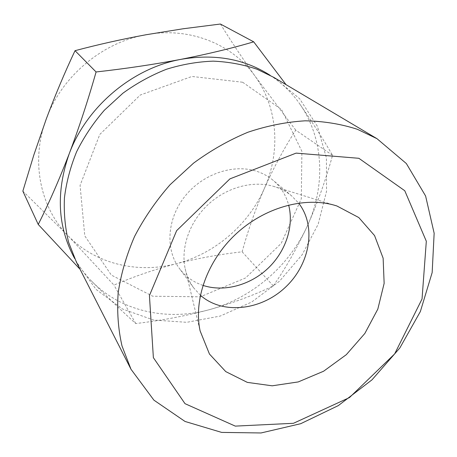<?xml version="1.0" encoding="UTF-8"?>
<svg xmlns="http://www.w3.org/2000/svg" width="457" height="457" viewBox="0 0 457 457"><rect width="100%" height="100%" fill="white"/><g stroke="black" fill="none" stroke-linecap="round" stroke-linejoin="round"><path stroke-width="0.34" stroke-dasharray="2.29 1.71" d="M307.253 226.118C317.421 203.348 325.852 179.75 332.547 155.334C324.11 140.613 313.239 123.567 299.941 104.207C324.11 138.928 325.618 186.342 307.253 226.118C289.15 266.094 252.001 298.01 209.9 309.52C233.43 302.802 254.56 294.931 273.292 285.905C285.459 268.482 296.782 248.557 307.253 226.118M270.081 75.268C282.066 83.117 292.023 92.765 299.941 104.207M91.857 281.409C108.48 298.17 123.11 312.217 135.74 323.55C161.338 320.586 186.062 315.913 209.9 309.52C167.976 321.322 121.676 311.805 91.857 281.409C85.162 274.617 79.415 266.968 74.628 258.456M202.914 285.374C193.242 282.1 185.376 276.428 179.321 268.362C165.177 249.408 167.034 218.806 184.839 196.413C202.554 173.963 233.418 163.526 256.845 171.341C262.992 173.374 268.442 176.385 273.195 180.378C280.849 186.947 285.996 195.162 288.641 205.027M200.349 295.199L193.734 287.933C189.592 282.295 186.736 275.879 185.165 268.687C180.624 247.625 189.484 222.022 207.884 204.765C226.289 187.524 252.418 180.338 273.137 186.233L274.931 186.776C281.284 188.838 286.899 191.923 291.789 196.024L298.615 203.102M273.817 77.387L299.626 98.712L317.415 126.326L326.424 157.951L326.544 191.294L318.181 224.21L302.134 254.749L279.513 281.192L251.658 302.054L220.148 316.09L186.764 322.311L153.495 320.031L122.522 308.995L96.113 289.458L76.502 262.324M242.65 82.237L281.581 109.571L301.894 151.347L301.3 198.789L281.198 243.41L245.575 277.959L200.286 296.804L152.707 296.222L111.314 275.08L84.785 235.858L80.072 185.411L99.786 134.461L140.242 95.039L191.929 76.462L242.65 82.237M332.547 155.334L295.73 130.136C283.94 148.576 273.492 168.005 264.386 188.421C255.514 209.032 248.094 230.162 242.13 251.807C219.731 254.349 197.738 258.331 176.156 263.746C154.752 269.39 134.021 276.508 113.959 285.088L67.973 235.658L22.85 191.123M220.423 24.032C231.151 41.353 242.793 58.867 255.354 76.582L295.73 130.136M273.292 285.905L242.13 251.807M135.74 323.55L113.959 285.088M46.277 118.98C61.518 76.547 102.317 42.25 146.137 34.732C190.003 26.483 233.064 44.529 255.354 76.582C278.176 108.469 280.587 152.021 264.386 188.421C248.448 224.998 214.676 253.915 176.156 263.746C137.791 273.869 95.336 264.095 67.973 235.658C40.342 207.746 30.305 161.304 46.277 118.98M291.789 196.024L273.195 180.378M193.734 287.933L179.321 268.362M185.165 268.687L200.115 330.902M273.137 186.233L334.256 205.176"/><path stroke-width="0.69" d="M286.048 84.654L253.704 41.833C232.213 48.185 207.946 54.023 180.903 59.359C214.659 53.56 244.386 58.862 270.081 75.268M74.628 258.456C57.576 227.1 55.76 192.226 69.19 153.843C86.556 106.755 132.376 68.144 180.903 59.359C153.552 64.511 125.281 68.716 96.084 71.966C88.15 99.934 79.187 127.229 69.19 153.843C59.027 180.138 48.71 203.673 38.239 224.45L79.644 268.859M288.641 205.027C294.222 226.404 285.591 251.818 267.711 268.602C249.808 285.357 223.89 292.326 202.914 285.374M298.615 203.102C316.798 226.318 310.012 264.443 285.299 287.367C260.827 310.543 222.342 314.85 200.349 295.199M336.883 205.97L358.802 217.561L374.563 235.578L383.132 258.188L384.143 283.374L377.819 309.109L364.852 333.45L346.315 354.666L323.573 371.238L298.25 381.926L272.172 385.811L247.328 382.383L225.764 371.61L209.455 354.038L200.115 330.902C193.42 299.952 207.198 260.953 235.595 234.332C263.997 207.718 303.808 196.493 334.256 205.176L336.883 205.97M358.882 158.299L404.771 190.735L426.318 241.239L422.039 298.981L394.654 353.907L349.456 397.584L293.463 423.296L235.281 426.113L184.999 403.662L153.375 357.665L149.428 295.565L176.648 230.642L229.917 178.876L296.096 153.124L358.882 158.299M357.425 129.32L376.979 138.677L406.353 163.549L425.604 195.99L434.15 233.23L432.162 272.566L420.366 311.531L399.852 347.931L371.981 379.847L338.329 405.593L300.677 423.713L261.027 432.968L221.645 432.402L185.039 421.463L153.912 400.155L130.988 369.239L122.002 345.949C118.157 329.109 116.878 311.383 118.174 292.771C121.008 273.897 126.48 255.115 134.592 236.406C144.161 218.046 155.98 200.829 170.05 184.748L193.568 163.126C210.757 150.479 228.86 140.185 247.888 132.244C267.128 125.789 286.213 121.979 305.133 120.814C323.67 121.162 341.099 123.996 357.425 129.32M130.988 369.239L76.502 262.324L68.641 242.376C65.151 228.112 63.752 213.259 64.437 197.824C66.362 182.263 70.424 166.902 76.627 151.73C84.002 136.911 93.217 123.104 104.276 110.308L122.882 93.228C136.563 83.311 151.078 75.325 166.434 69.264C182.029 64.408 197.63 61.701 213.236 61.147C228.609 61.815 243.21 64.511 257.051 69.236L273.817 77.387L376.979 138.677M96.084 71.966L75.022 50.681C98.169 44.54 121.876 39.222 146.137 34.732L183.017 28.785L220.423 24.032L253.704 41.833M38.239 224.45L22.85 191.123L33.904 154.792L46.277 118.98C55.086 95.433 64.666 72.669 75.022 50.681"/></g></svg>
